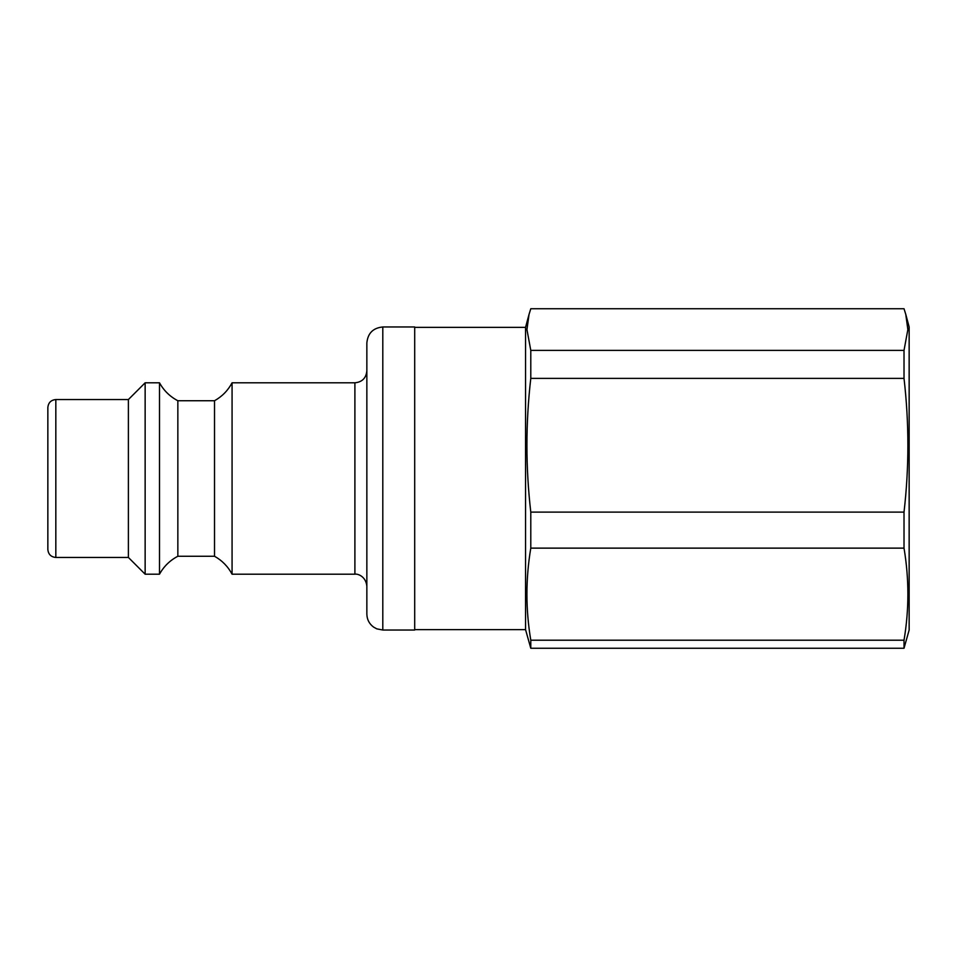 <?xml version="1.0" encoding="UTF-8"?>
<svg xmlns="http://www.w3.org/2000/svg" width="957" height="957" viewBox="0 0 957 957"><rect width="100%" height="100%" fill="white"/><g stroke="black" fill="none" stroke-linecap="round" stroke-linejoin="round"><path stroke-width="1.44" d="M904.018 378.386C909.174 422.958 909.174 467.53 904.018 512.115L530.788 512.115C525.644 467.53 525.644 422.958 530.788 378.386L904.018 378.386L904.018 350.394L530.788 350.394L526.948 329.567L529.042 314.363L530.788 308.74L904.018 308.74L905.777 314.363L907.858 329.567L904.018 350.394M904.018 548.134C909.174 578.829 909.174 609.525 904.018 640.209L530.788 640.209C525.644 609.525 525.644 578.829 530.788 548.134L904.018 548.134L904.018 512.115M529.042 314.363L525.549 327.378L525.549 629.622L530.788 648.26L904.018 648.26L909.15 630.029L909.15 326.971L905.777 314.363M530.788 648.26L530.788 640.209M530.788 548.134L530.788 512.115M530.788 378.386L530.788 350.394M904.018 648.26L904.018 640.209M414.704 326.971L414.704 630.029L382.8 630.029L382.8 326.971L414.704 326.971M55.829 399.548C50.984 400.026 48.328 402.682 47.85 407.526L47.85 549.474C48.328 554.318 50.984 556.986 55.829 557.452L55.829 399.548L128.394 399.548L128.394 557.452L145.141 574.2L159.496 574.2L159.496 382.8L145.141 382.8L145.141 574.2M382.8 326.971C373.11 327.916 367.799 333.239 366.854 342.929L366.854 614.071C366.986 619.526 369.246 623.88 373.625 627.122L376.807 628.857L382.8 630.029M366.854 370.838C366.136 378.099 362.153 382.094 354.891 382.8L354.891 574.2C356.829 573.59 365.741 575.635 366.854 586.163M354.891 382.8L232.073 382.8L232.073 574.2L354.891 574.2M128.394 399.548L145.141 382.8M159.496 382.8C163.826 390.612 169.939 396.593 177.846 400.744L177.846 556.256C169.939 560.407 163.826 566.388 159.496 574.2M177.846 400.744L214.524 400.744L214.524 556.256L177.846 556.256M232.073 382.8C227.969 390.492 222.12 396.473 214.524 400.744M525.549 327.378L414.704 327.378M525.549 629.622L414.704 629.622M55.829 557.452L128.394 557.452M232.073 574.2C227.969 566.508 222.12 560.527 214.524 556.256"/></g></svg>

